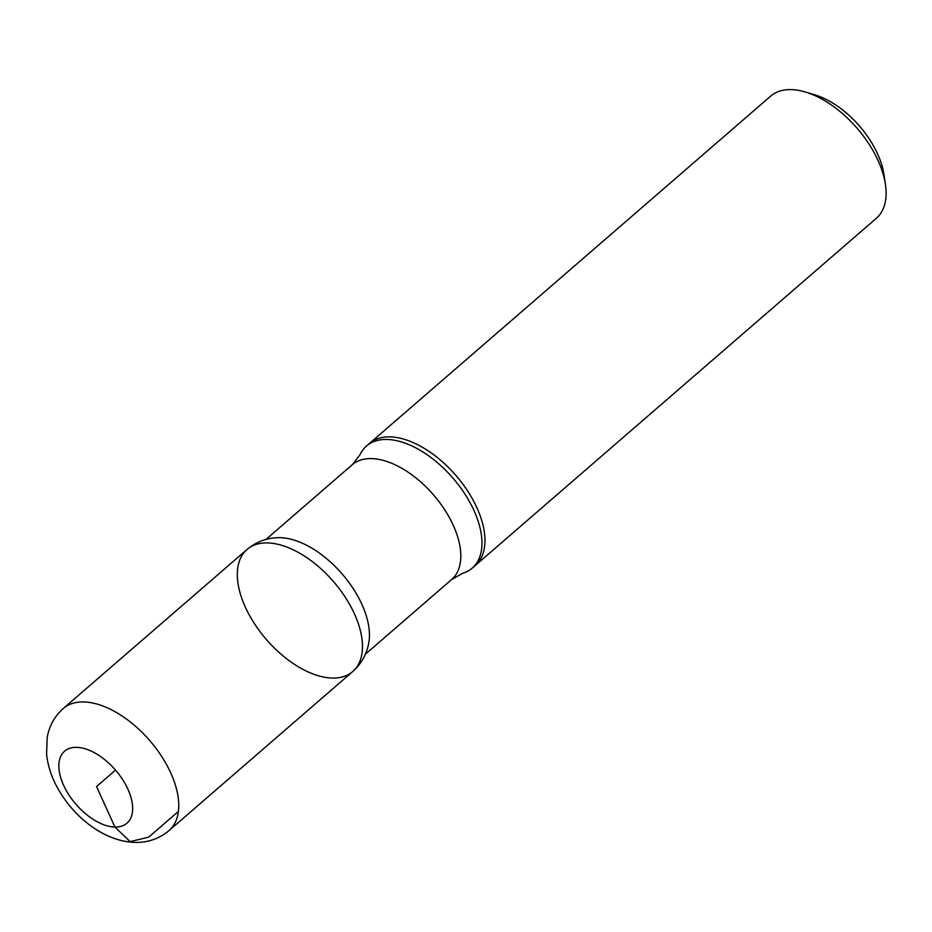 <?xml version="1.0" encoding="UTF-8"?>
<svg xmlns="http://www.w3.org/2000/svg" width="932" height="932" viewBox="0 0 932 932"><rect width="100%" height="100%" fill="white"/><g stroke="black" fill="none" stroke-linecap="round" stroke-linejoin="round"><path stroke-width="1.4" d="M352.273 464.73A75.923 41.684 -130.9 0 1 433.473 494.845A75.923 41.684 -130.9 0 1 451.647 579.529L462.715 573.273A80.758 44.34 -130.9 0 0 472.233 568.124L475.238 565.514A80.758 44.34 -130.9 0 0 467.048 490.092A80.758 44.34 -130.9 0 0 389.844 436.863A80.758 44.34 49.1 0 1 467.048 490.092A80.758 44.34 49.1 0 1 475.238 565.514L876.383 218.263A80.758 44.34 -130.9 0 0 885.4 184.186L883.886 174.214A69.457 38.13 -130.9 0 0 815.325 95.029L805.691 92.105A80.758 44.34 -130.9 0 0 790.988 89.6A80.758 44.34 -130.9 0 0 770.659 96.136L369.515 443.399A80.758 44.34 49.1 0 1 389.844 436.863A80.758 44.34 -130.9 0 0 369.515 443.399L366.521 445.997A80.758 44.34 -130.9 0 0 360.043 454.676L352.273 464.73L265.958 539.453M885.4 184.186A80.758 44.34 -130.9 0 0 805.691 92.105M472.233 568.124A80.758 44.34 -130.9 0 0 464.043 492.69A80.758 44.34 -130.9 0 0 386.838 439.461A80.758 44.34 -130.9 0 0 366.521 445.997M352.739 671.529C361.43 663.735 366.789 654.089 368.816 642.602A75.923 41.684 -130.9 0 0 342.126 573.926A75.923 41.684 -130.9 0 0 277.992 537.671C266.331 538.044 256.009 541.958 247.05 549.449A80.734 44.328 -130.9 0 0 255.228 624.848A80.734 44.328 -130.9 0 0 332.409 678.065A80.734 44.328 -130.9 0 0 352.739 671.529A80.734 44.328 -130.9 0 0 333.4 581.475A80.734 44.328 -130.9 0 0 247.05 549.449A80.734 44.328 49.1 0 1 333.4 581.475A80.734 44.328 49.1 0 1 352.739 671.529L169.018 830.598A80.758 44.34 -130.9 0 0 149.691 740.521A80.758 44.34 -130.9 0 0 63.306 708.471C54.51 716.37 49.128 726.133 47.148 737.771L46.6 754.198C47.823 765.766 51.505 777.067 57.644 788.111C73.046 816.117 103.196 841.445 135.058 842.4C147.85 842.679 159.174 838.753 169.018 830.598M178.408 811.411L148.701 837.134L130.142 841.619L114.927 827.057L96.544 786.526L115.521 770.1M76.575 747.347A47.614 26.143 -130.9 0 0 64.226 786.596A47.614 26.143 -130.9 0 0 114.927 827.057A47.614 26.143 -130.9 0 0 127.276 787.82A47.614 26.143 -130.9 0 0 76.575 747.347M451.647 579.529L365.332 654.252M247.05 549.449L63.306 708.471"/></g></svg>
